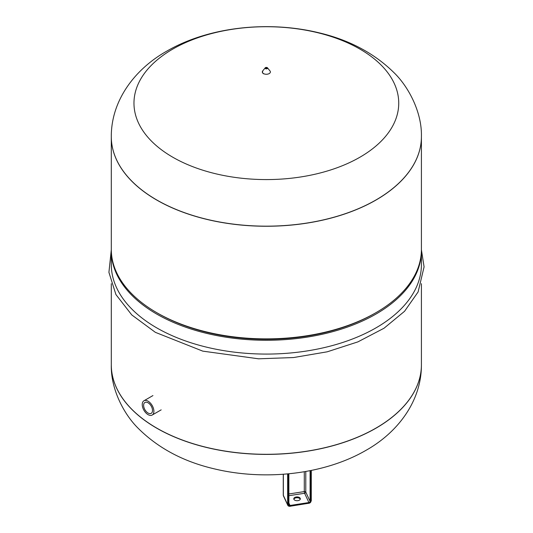 <?xml version="1.0" encoding="UTF-8"?>
<svg xmlns="http://www.w3.org/2000/svg" width="533" height="533" viewBox="0 0 533 533"><rect width="100%" height="100%" fill="white"/><g stroke="black" fill="none" stroke-linecap="round" stroke-linejoin="round"><path stroke-width="0.8" d="M156.715 428.079A155.056 89.524 0 0 0 325.69 447.487A155.056 89.524 0 0 0 421.41 364.779A155.056 89.524 180 0 1 325.69 447.487A155.056 89.524 180 0 1 156.715 428.079A155.056 89.524 180 0 1 111.297 364.779A155.056 89.524 0 0 0 156.715 428.079M111.297 136.688A155.056 89.524 0 0 0 111.297 136.734A155.056 89.524 0 0 0 156.715 200.035A155.056 89.524 0 0 0 325.69 219.443A155.056 89.524 0 0 0 421.41 136.734A155.056 89.524 0 0 0 421.41 136.688M111.304 249.93A155.056 89.524 0 0 0 111.297 250.757L111.297 264.555A155.056 89.524 0 0 0 156.709 327.855A155.056 89.524 0 0 0 325.69 347.263A155.056 89.524 0 0 0 421.416 264.555L421.416 250.757A155.056 89.524 0 0 0 421.41 249.93M111.297 250.757A155.056 89.524 0 0 0 156.709 314.057A155.056 89.524 0 0 0 325.69 333.465A155.056 89.524 0 0 0 421.416 250.757M111.297 136.734L111.297 249.357A155.056 89.524 0 0 0 156.495 312.531L157.701 313.231A153.351 88.531 0 0 0 157.921 313.357A153.351 88.531 0 0 0 375.005 313.231L376.218 312.531A155.056 89.524 0 0 0 421.41 249.357L421.41 136.734A155.056 89.524 0 0 1 325.69 219.443A155.056 89.524 0 0 1 156.715 200.035A155.056 89.524 0 0 1 111.297 136.734L111.297 136.635A155.056 89.524 0 0 0 156.715 199.942A155.056 89.524 0 0 0 375.998 199.942A155.056 89.524 0 0 0 421.41 136.635L421.41 136.734M156.495 312.531A155.056 89.524 0 0 0 156.715 312.658A155.056 89.524 0 0 0 376.218 312.531M172.745 49.109A132.377 76.426 0 0 0 172.745 157.195A132.377 76.426 0 0 0 359.962 157.195A132.377 76.426 0 0 0 359.962 49.109A132.377 76.426 0 0 0 172.745 49.109M148.067 401.182A8.242 4.757 -120 0 0 143.943 400.776A8.242 4.757 -120 0 0 142.684 407.379A8.242 4.757 -120 0 0 148.067 414.641A8.242 4.757 -120 0 0 152.185 415.047A8.242 4.757 -120 0 0 153.451 408.445A8.242 4.757 -120 0 0 148.067 401.182M148.067 413.042A6.283 3.631 60 0 1 143.963 407.505A6.283 3.631 60 0 1 144.923 402.468A6.283 3.631 60 0 1 148.067 402.781A6.283 3.631 60 0 1 152.172 408.318A6.283 3.631 60 0 1 151.212 413.355A6.283 3.631 60 0 1 148.067 413.042M297.9 500.654A3.278 1.892 180 0 1 293.776 498.821A3.278 1.892 180 0 1 296.208 496.996A3.278 1.892 180 0 1 300.332 498.821A3.278 1.892 180 0 1 297.9 500.654M300.259 499.221A3.278 1.892 0 0 0 296.208 497.795A3.278 1.892 0 0 0 293.85 499.221M111.297 364.825A155.056 89.524 0 0 0 111.297 364.878A155.056 89.524 0 0 0 156.715 428.179A155.056 89.524 0 0 0 375.998 428.179A155.056 89.524 0 0 0 421.41 364.878A155.056 89.524 0 0 0 421.41 364.825M267.233 67.631A1.246 0.72 180 0 1 267.479 67.831L270.004 70.942A4.031 2.332 180 0 1 268.672 73.84A4.031 2.332 180 0 1 263.502 73.581A4.031 2.332 180 0 1 262.702 70.942L262.509 72.848L263.529 73.807M262.702 70.942L265.227 67.831L267.479 67.831A1.246 0.72 180 0 1 267.066 68.724A1.246 0.72 180 0 1 265.474 68.644A1.246 0.72 180 0 1 265.227 67.831A1.246 0.72 180 0 1 267.173 67.591M265.621 68.464A1.033 0.6 180 0 1 265.621 67.618A1.033 0.6 180 0 1 267.086 67.618A1.033 0.6 180 0 1 267.086 68.464A1.033 0.6 180 0 1 265.621 68.464M310.093 470.666L310.093 501.36L310.692 501.56L310.692 470.546M288.846 495.71L304.603 493.272A1.226 0.966 -24.9 0 0 305.789 492.086L310.093 501.36A1.226 0.966 -24.9 0 1 308.907 502.546L309.033 503.219A1.712 1.352 155.1 0 0 310.692 501.56M288.826 473.77L288.846 504.724L288.486 504.998A1.712 1.352 155.1 0 0 290.139 506.137A1.959 1.546 -24.9 0 1 288.246 504.831L288.246 473.83M305.789 471.465L305.789 492.086A1.226 0.706 0 0 0 304.29 491.586L304.603 493.272L308.907 502.546L290.012 505.471L290.085 506.35L287.793 505.297A2.445 1.932 155.1 0 0 290.012 506.263L309.033 503.219A1.959 1.546 -24.9 0 0 310.926 501.326L310.926 470.499M288.846 502.959L290.012 505.471A1.226 0.966 -24.9 0 1 288.839 504.771M288.486 504.998L288.486 473.804M288.246 504.831L287.647 504.638L287.647 473.884M283.343 474.243L283.343 495.357L287.647 504.638A2.445 1.932 155.1 0 0 287.793 505.297L283.489 496.023A2.445 1.932 155.1 0 1 283.343 495.357A2.445 1.412 180 0 1 283.263 494.997A2.445 2.445 0 0 0 283.489 496.023M308.907 503.345L310.926 501.326M311.272 500.98L311.285 470.426L311.272 500.98M304.29 471.725L304.29 491.586L288.846 493.978M111.297 283.689L111.297 364.878C110.691 389.303 124.076 414.507 138.367 428.472C158.128 448.113 183.265 461.531 213.773 468.727C264.555 481.099 324.191 474.637 365.964 450.345C398.144 432.27 421.583 400.723 421.41 364.878L421.41 283.689M421.41 249.77L424.081 266.88L418.112 291.944L404.554 311.285L384.02 328.235L357.876 341.886L327.215 351.813L293.556 357.543L258.545 358.809L202.767 351.134L155.376 332.345L131.764 314.923L115.927 294.556L108.919 272.363L111.297 249.77M421.41 136.635C422.069 111.75 408.018 86.079 393.8 72.481C374.166 53.213 349.315 40.002 319.24 32.859C268.392 20.387 208.603 26.83 166.742 51.168C134.676 69.177 111.144 100.664 111.297 136.635M143.943 400.776L152.938 395.579M152.185 415.047L161.179 409.857M288.846 473.77L288.899 504.984M283.263 494.997L283.263 474.25"/></g></svg>
